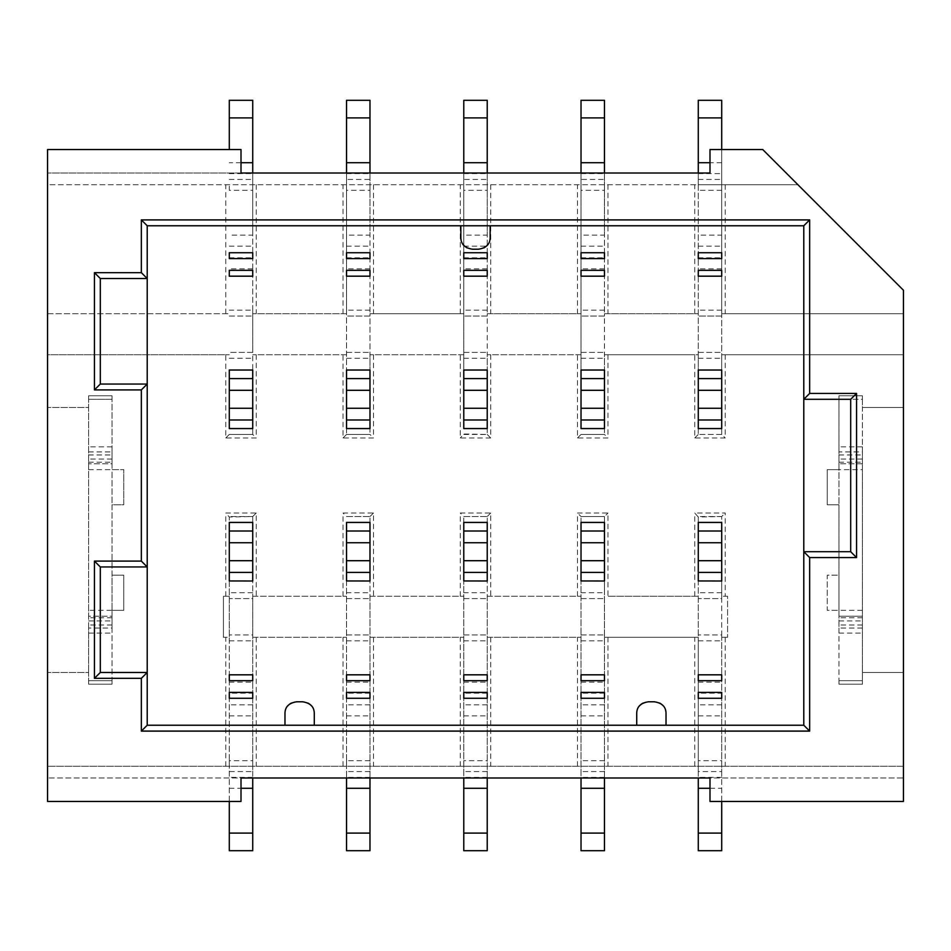 <?xml version="1.0" encoding="UTF-8"?>
<svg xmlns="http://www.w3.org/2000/svg" width="951" height="951" viewBox="0 0 951 951"><rect width="100%" height="100%" fill="white"/><g stroke="black" fill="none" stroke-linecap="round" stroke-linejoin="round"><path stroke-width="0.71" stroke-dasharray="4.75 3.57" d="M88.586 451.927L112.04 451.927L112.04 399.289L88.586 399.289L112.04 399.289L112.04 395.771L88.586 395.771L112.04 395.771L112.04 610.328L123.761 610.328L123.761 575.165L112.04 575.165L112.04 684.197L88.586 684.197L112.04 684.197L112.04 680.678L88.586 680.678L88.586 684.197L88.586 672.476L47.55 672.476L88.586 672.476L88.586 680.678L112.04 680.678L112.04 628.04L88.586 628.04L88.586 672.476L88.586 407.492L47.55 407.492L88.586 407.492L88.586 616.2L112.04 616.2L112.04 610.328L88.586 610.328M112.04 451.927L112.04 463.779L88.586 463.779L112.04 463.779L112.04 469.639L123.761 469.639L112.04 469.639L112.04 504.815L123.761 504.815L123.761 469.639L123.761 504.815L112.04 504.815L112.04 575.165L123.761 575.165L123.761 610.328L112.04 610.328M47.55 672.476L47.55 801.443L241.007 801.443L241.007 778.001L47.55 778.001L903.45 778.001L903.45 766.268L47.55 766.268L903.45 766.268L903.45 672.476L862.414 672.476L903.45 672.476L903.45 407.492L862.414 407.492L862.414 395.771L838.96 395.771L838.96 469.639L827.239 469.639L827.239 504.815L838.96 504.815L838.96 451.927L862.414 451.927L862.414 407.492L903.45 407.492L903.45 354.735L721.714 354.735L903.45 354.735L903.45 313.699L721.714 313.699L903.45 313.699L903.45 290.245L797.925 184.732L47.55 184.732L47.55 354.735L229.286 354.735L47.55 354.735L47.55 672.476M225.767 766.268L225.767 637.301L229.286 637.301L229.286 517.023L229.286 522.396L252.728 522.396L252.728 516.536L229.286 517.023L225.767 513.017L256.247 513.017L256.247 596.265L252.728 596.265L346.533 596.265L256.247 596.265M256.247 513.017L252.728 516.536L252.728 637.301L346.533 637.301L252.728 637.301L252.728 771.57L229.286 771.57L229.286 637.301L223.426 637.301L223.426 596.265L229.286 596.265L223.426 596.265L223.426 637.301L225.767 637.301M225.767 596.265L225.767 513.017M343.014 596.265L343.014 513.017L373.493 513.017L373.493 596.265L369.975 596.265L463.779 596.265L373.493 596.265M460.26 596.265L460.26 513.017L490.74 513.017L490.74 596.265L487.221 596.265L581.025 596.265L490.74 596.265M577.507 596.265L577.507 513.017L607.986 513.017L607.986 596.265L698.272 596.265L698.272 517.023L698.272 522.396L721.714 522.396L721.714 516.536L698.272 517.023L694.753 513.017L725.233 513.017L725.233 596.265L721.714 596.265L721.714 516.536L725.233 513.017M725.233 596.265L727.574 596.265L727.574 637.301L727.574 596.265L721.714 596.265L721.714 637.301L727.574 637.301L721.714 637.301L721.714 771.57L698.272 771.57L698.272 637.301L604.467 637.301L698.272 637.301L698.272 596.265L607.986 596.265M694.753 596.265L694.753 513.017M725.233 637.301L725.233 766.268M862.414 628.04L838.96 628.04L838.96 616.2L862.414 616.2L838.96 616.2L838.96 575.165L827.239 575.165L827.239 610.328L838.96 610.328L838.96 684.197L862.414 684.197L862.414 451.927M862.414 610.328L827.239 610.328L827.239 575.165L838.96 575.165L838.96 504.815L827.239 504.815L827.239 469.639L862.414 469.639M725.233 354.735L725.233 437.983L694.753 437.983L694.753 354.735L698.272 354.735L698.272 433.977L698.272 100.307M698.272 172.999L698.272 184.732L797.925 184.732L762.75 149.557L709.993 149.557L709.993 172.999L47.55 172.999L241.007 172.999L241.007 149.557L47.55 149.557L47.55 184.732L698.272 184.732L698.272 354.735L604.467 354.735L694.753 354.735M607.986 354.735L607.986 437.983L577.507 437.983L577.507 354.735L581.025 354.735L487.221 354.735L577.507 354.735M490.74 354.735L490.74 437.983L460.26 437.983L460.26 354.735L463.779 354.735L369.975 354.735L460.26 354.735M373.493 354.735L373.493 437.983L343.014 437.983L343.014 354.735L346.533 354.735L252.728 354.735L343.014 354.735M256.247 354.735L256.247 437.983L225.767 437.983L225.767 354.735M88.586 395.771L88.586 407.492L88.586 395.771M112.04 628.04L112.04 616.2L88.586 616.2L88.586 628.04M698.272 369.998L698.272 428.58L721.714 428.604L721.714 369.998M229.286 149.557L229.286 100.307M229.286 369.998L229.286 428.58L252.728 428.604L252.728 352.393L229.286 352.393L252.728 352.393L252.728 310.181L229.286 310.181M225.767 437.983L229.286 434.464L252.728 434.464L256.247 437.983M229.286 434.464L252.728 434.464L252.728 369.998M252.728 172.999L252.728 434.464M229.286 117.9L252.728 117.9L252.728 100.307M252.728 117.9L252.728 235.147L229.286 235.147M252.728 310.181L252.728 235.147M47.55 313.699L229.286 313.699L47.55 313.699M346.533 369.998L346.533 433.977L346.533 313.699L252.728 313.699L346.533 313.699L346.533 179.43L369.975 179.43L369.975 313.699L463.779 313.699L369.975 313.699L369.975 433.977L369.975 428.604L346.533 428.604L346.533 100.307M463.779 369.998L463.779 179.43L487.221 179.43L487.221 313.699L581.025 313.699L487.221 313.699L487.221 433.977L487.221 428.604L463.779 428.604L463.779 100.307M581.025 369.998L581.025 179.43L604.467 179.43L604.467 313.699L698.272 313.699L604.467 313.699L604.467 433.977L604.467 428.604L581.025 428.604L581.025 100.307M698.272 358.254L721.714 358.254L721.714 434.464L721.714 149.557M225.767 313.699L225.767 184.732M343.014 313.699L343.014 184.732M346.533 172.999L346.533 179.43M343.014 437.983L346.533 434.464L369.975 434.464L373.493 437.983M346.533 434.464L369.975 434.464M369.975 172.999L369.975 179.43M346.533 117.9L369.975 117.9L369.975 100.307M369.975 117.9L369.975 235.147L346.533 235.147M346.533 358.254L369.975 358.254L369.975 316.041L346.533 316.041L369.975 316.041L369.975 235.147M369.975 358.254L369.975 369.998M373.493 184.732L373.493 313.699M460.26 313.699L460.26 184.732M463.779 172.999L463.779 179.43M463.779 434.464L487.221 434.464L463.779 433.977L460.26 437.983M487.221 434.464L490.74 437.983M487.221 172.999L487.221 179.43M463.779 117.9L487.221 117.9L487.221 100.307M487.221 117.9L487.221 235.147L463.779 235.147M463.779 358.254L487.221 358.254L487.221 316.041L463.779 316.041L487.221 316.041L487.221 235.147M487.221 358.254L487.221 428.604L463.779 428.592M487.221 369.998L487.221 428.592M490.74 184.732L490.74 313.699M577.507 313.699L577.507 184.732M581.025 172.999L581.025 179.43M577.507 437.983L581.025 434.464L604.467 434.464L607.986 437.983M581.025 434.464L604.467 434.464M604.467 172.999L604.467 179.43M581.025 117.9L604.467 117.9L604.467 100.307M604.467 117.9L604.467 235.147L581.025 235.147M581.025 358.254L604.467 358.254L604.467 316.041L581.025 316.041L604.467 316.041L604.467 235.147M604.467 358.254L604.467 369.998M607.986 184.732L607.986 313.699M694.753 313.699L694.753 184.732M604.467 190.319L604.467 184.732L604.467 190.319L581.025 190.319L581.025 184.732L581.025 190.319M604.467 258.589L604.467 252.728L581.025 252.728L581.025 258.589M581.025 270.322L581.025 276.182L604.467 276.182L604.467 270.322M489.301 241.887A11.721 11.721 0 0 0 490.157 237.488L490.157 225.767L460.843 225.767L460.843 237.488A11.721 11.721 0 0 0 461.699 241.887M483.726 247.949A11.721 11.721 0 0 1 478.436 249.21L472.564 249.21A11.721 11.721 0 0 1 467.274 247.949M463.874 245.358A11.721 11.721 0 0 1 461.924 242.398M489.076 242.398A11.721 11.721 0 0 1 487.126 245.358M637.574 709.113A11.721 11.721 0 0 0 636.718 713.512L636.718 725.233L803.785 725.233L803.785 225.767L490.157 225.767M666.021 725.233L666.021 713.512A11.721 11.721 0 0 0 665.165 709.113M643.149 703.051A11.721 11.721 0 0 1 648.439 701.79L654.3 701.79A11.721 11.721 0 0 1 659.59 703.051M663.002 705.642A11.721 11.721 0 0 1 664.951 708.602M637.788 708.602A11.721 11.721 0 0 1 639.75 705.642M285.835 709.113A11.721 11.721 0 0 0 284.979 713.512L284.979 725.233L636.718 725.233M314.282 725.233L314.282 713.512A11.721 11.721 0 0 0 313.426 709.113M291.41 703.051A11.721 11.721 0 0 1 296.7 701.79L302.561 701.79A11.721 11.721 0 0 1 307.851 703.051M311.25 705.642A11.721 11.721 0 0 1 313.212 708.602M286.049 708.602A11.721 11.721 0 0 1 287.998 705.642M460.843 225.767L147.215 225.767L147.215 725.233L284.979 725.233M229.286 581.002L229.286 522.42L229.286 598.607L252.728 598.607L252.728 522.396L252.728 581.002M346.533 581.002L346.533 778.001M369.975 581.002L369.975 516.536L346.533 516.536L343.014 513.017M463.779 581.002L463.779 517.023L463.779 637.301L369.975 637.301L369.975 516.536L346.533 516.536M487.221 581.002L487.221 516.536L463.779 516.536L460.26 513.017M581.025 581.002L581.025 517.023L581.025 637.301L487.221 637.301L487.221 516.536L463.779 516.536M604.467 581.002L604.467 516.536L607.986 513.017M698.272 581.002L698.272 522.42L698.272 598.607L721.714 598.607L721.714 522.396L721.714 581.002M721.714 258.589L721.714 252.728L698.272 252.728L698.272 258.589M698.272 270.322L698.272 276.182L721.714 276.182L721.714 270.322M721.714 190.319L698.272 190.319L698.272 184.732L698.272 190.319M698.272 117.9L721.714 117.9L721.714 100.307M721.714 117.9L721.714 235.147L698.272 235.147M721.714 358.254L721.714 316.041L698.272 316.041L721.714 316.041L721.714 235.147M725.233 184.732L725.233 313.699M903.45 801.443L903.45 778.001L709.993 778.001L709.993 801.443L903.45 801.443M838.96 628.04L838.96 680.678L862.414 680.678L862.414 684.197L838.96 684.197L838.96 680.678L862.414 680.678L862.414 399.289L838.96 399.289L862.414 399.289L862.414 395.771L838.96 395.771L838.96 451.927M862.414 463.779L838.96 463.779L862.414 463.779M838.96 610.328L838.96 469.639M698.272 771.57L698.272 778.001M698.272 850.693L698.272 598.607L721.714 598.607L721.714 634.959L698.272 634.959L721.714 634.959L721.714 693.184L698.272 693.184M721.714 850.693L721.714 693.184M721.714 771.57L721.714 801.443M604.467 778.001L604.467 516.536L581.025 516.536L577.507 513.017M229.286 771.57L229.286 801.443M229.286 850.693L229.286 598.607L252.728 598.607L252.728 634.959L229.286 634.959L252.728 634.959L252.728 693.184L229.286 693.184M252.728 850.693L252.728 693.184M252.728 771.57L252.728 778.001M252.728 516.536L229.286 516.536M252.728 760.681L252.728 766.268L252.728 760.681L229.286 760.681L229.286 766.268L229.286 760.681M252.728 680.678L252.728 674.818L229.286 674.818L229.286 680.678M229.286 692.411L229.286 698.272L252.728 698.272L252.728 692.411M369.975 778.001L369.975 637.301L463.779 637.301L463.779 778.001M487.221 778.001L487.221 637.301L581.025 637.301L581.025 778.001M346.533 850.693L346.533 522.396L369.975 522.396L369.975 592.746L346.533 592.746M369.975 850.693L369.975 592.746M373.493 513.017L369.975 516.536M346.533 598.607L369.975 598.607L346.533 598.607M346.533 634.959L369.975 634.959L346.533 634.959M369.975 760.681L346.533 760.681L346.533 766.268L346.533 760.681M369.975 680.678L369.975 674.818L346.533 674.818L346.533 680.678M346.533 692.411L346.533 698.272L369.975 698.272L369.975 692.411M373.493 637.301L373.493 766.268M460.26 766.268L460.26 637.301M463.779 850.693L463.779 522.396L487.221 522.396L487.221 592.746L463.779 592.746M487.221 850.693L487.221 592.746M490.74 513.017L487.221 516.536M463.779 598.607L487.221 598.607L463.779 598.607M463.779 634.959L487.221 634.959L463.779 634.959M463.779 760.681L463.779 766.268L463.779 760.681L487.221 760.681M463.779 680.678L463.779 674.818L487.221 674.818L487.221 680.678M487.221 692.411L487.221 698.272L463.779 698.272L463.779 692.411M490.74 637.301L490.74 766.268M577.507 766.268L577.507 637.301M581.025 850.693L581.025 522.396L604.467 522.396L604.467 592.746L581.025 592.746M604.467 850.693L604.467 592.746M604.467 516.536L581.025 516.536M581.025 598.607L604.467 598.607L581.025 598.607M581.025 634.959L604.467 634.959L581.025 634.959M604.467 760.681L581.025 760.681L581.025 766.268L581.025 760.681M604.467 680.678L604.467 674.818L581.025 674.818L581.025 680.678M581.025 692.411L581.025 698.272L604.467 698.272L604.467 692.411M607.986 637.301L607.986 766.268M694.753 766.268L694.753 637.301M343.014 766.268L343.014 637.301M256.247 637.301L256.247 766.268M698.272 760.681L698.272 766.268L698.272 760.681L721.714 760.681L721.714 766.268L721.714 760.681M698.272 680.678L698.272 674.818L721.714 674.818L721.714 680.678M721.714 692.411L721.714 698.272L698.272 698.272L698.272 692.411M721.714 516.536L698.272 516.536M803.785 551.711L850.693 551.711L850.693 399.289L803.785 399.289M147.215 566.951L100.307 566.951L100.307 672.476L147.215 672.476M147.215 278.524L100.307 278.524L100.307 384.049L147.215 384.049M698.272 352.393L721.714 352.393L698.272 352.393M721.714 434.464L698.272 434.464L721.714 434.464L725.233 437.983M694.753 437.983L698.272 434.464M487.221 190.319L487.221 184.732L487.221 190.319L463.779 190.319L463.779 184.732L463.779 190.319M487.221 258.589L487.221 252.728L463.779 252.728L463.779 258.589M463.779 270.322L463.779 276.182L487.221 276.182L487.221 270.322M463.779 352.393L487.221 352.393L463.779 352.393M369.975 190.319L369.975 184.732L369.975 190.319L346.533 190.319L346.533 184.732L346.533 190.319M369.975 258.589L369.975 252.728L346.533 252.728L346.533 258.589M346.533 270.322L346.533 276.182L369.975 276.182L369.975 270.322M346.533 352.393L369.975 352.393L346.533 352.393M252.728 190.319L252.728 184.732L252.728 190.319L229.286 190.319L229.286 184.732L229.286 190.319M252.728 258.589L252.728 252.728L229.286 252.728L229.286 258.589M229.286 270.322L229.286 276.182L252.728 276.182L252.728 270.322M229.286 316.041L252.728 316.041L229.286 316.041M581.025 352.393L604.467 352.393L581.025 352.393M256.247 184.732L256.247 313.699M88.586 633.116L112.04 633.116M112.04 624.997L88.586 624.997M88.586 620.932L112.04 620.932M112.04 617.77L88.586 617.77M88.586 469.639L112.04 469.639M698.272 179.43L721.714 179.43M698.272 173.605L721.714 173.605M721.714 162.716L709.993 162.716M862.414 446.851L838.96 446.851M838.96 454.97L862.414 454.97M862.414 459.036L838.96 459.036M838.96 462.21L862.414 462.21M838.96 633.116L862.414 633.116M862.414 624.997L838.96 624.997M838.96 620.932L862.414 620.932M862.414 617.77L838.96 617.77M252.728 592.746L229.286 592.746M229.286 640.819L252.728 640.819M229.286 682.152L252.728 682.152M252.728 704.822L229.286 704.822M229.286 715.853L252.728 715.853M252.728 833.1L229.286 833.1M229.286 788.284L241.007 788.284M252.728 777.395L229.286 777.395M346.533 640.819L369.975 640.819M346.533 682.152L369.975 682.152M369.975 693.184L346.533 693.184M369.975 704.822L346.533 704.822M346.533 715.853L369.975 715.853M369.975 833.1L346.533 833.1M369.975 777.395L346.533 777.395M369.975 771.57L346.533 771.57M463.779 640.819L487.221 640.819M463.779 682.152L487.221 682.152M487.221 693.184L463.779 693.184M487.221 704.822L463.779 704.822M463.779 715.853L487.221 715.853M487.221 833.1L463.779 833.1M487.221 777.395L463.779 777.395M487.221 771.57L463.779 771.57M581.025 640.819L604.467 640.819M581.025 682.152L604.467 682.152M604.467 693.184L581.025 693.184M604.467 704.822L581.025 704.822M581.025 715.853L604.467 715.853M604.467 833.1L581.025 833.1M604.467 777.395L581.025 777.395M604.467 771.57L581.025 771.57M721.714 592.746L698.272 592.746M698.272 640.819L721.714 640.819M698.272 682.152L721.714 682.152M721.714 704.822L698.272 704.822M698.272 715.853L721.714 715.853M721.714 833.1L698.272 833.1M709.993 788.284L721.714 788.284M721.714 777.395L698.272 777.395M698.272 246.178L721.714 246.178M698.272 257.816L721.714 257.816M721.714 268.848L698.272 268.848M721.714 310.181L698.272 310.181M463.779 173.605L487.221 173.605M463.779 246.178L487.221 246.178M463.779 257.816L487.221 257.816M487.221 268.848L463.779 268.848M487.221 310.181L463.779 310.181M346.533 173.605L369.975 173.605M346.533 246.178L369.975 246.178M346.533 257.816L369.975 257.816M369.975 268.848L346.533 268.848M369.975 310.181L346.533 310.181M229.286 179.43L252.728 179.43M229.286 173.605L252.728 173.605M241.007 162.716L229.286 162.716M229.286 246.178L252.728 246.178M229.286 257.816L252.728 257.816M252.728 268.848L229.286 268.848M229.286 358.254L252.728 358.254M581.025 173.605L604.467 173.605M581.025 246.178L604.467 246.178M581.025 257.816L604.467 257.816M604.467 268.848L581.025 268.848M604.467 310.181L581.025 310.181M112.04 446.851L88.586 446.851M88.586 454.97L112.04 454.97M112.04 459.036L88.586 459.036M88.586 462.21L112.04 462.21"/><path stroke-width="1.43" d="M47.55 801.443L47.55 149.557L241.007 149.557L241.007 172.999L709.993 172.999L709.993 149.557L762.75 149.557L903.45 290.245L903.45 801.443L709.993 801.443L709.993 778.001L241.007 778.001L241.007 801.443L47.55 801.443M721.714 149.557L721.714 100.307L698.272 100.307L698.272 172.999M698.272 378.593L721.714 378.593L721.714 369.998L698.272 369.998L698.272 428.58L721.714 428.58L721.714 419.985L698.272 419.985M252.728 172.999L252.728 100.307L229.286 100.307L229.286 149.557M229.286 378.593L252.728 378.593L252.728 369.998L229.286 369.998L229.286 428.58L252.728 428.58L252.728 419.985L229.286 419.985M229.286 408.276L252.728 408.276L252.728 419.985M252.728 408.276L252.728 390.302L229.286 390.302M252.728 378.593L252.728 390.302M369.975 172.999L369.975 100.307L346.533 100.307L346.533 172.999M346.533 378.593L369.975 378.593L369.975 369.998L346.533 369.998L346.533 428.58L369.975 428.58L369.975 419.985L346.533 419.985M346.533 408.276L369.975 408.276L369.975 419.985M369.975 408.276L369.975 390.302L346.533 390.302M369.975 378.593L369.975 390.302M487.221 172.999L487.221 100.307L463.779 100.307L463.779 172.999M463.779 378.593L487.221 378.593L487.221 369.998L463.779 369.998L463.779 428.58L487.221 428.592L487.221 419.985L463.779 419.985M487.221 378.593L487.221 390.302L463.779 390.302M463.779 408.276L487.221 408.276L487.221 390.302M487.221 408.276L487.221 419.985M604.467 172.999L604.467 100.307L581.025 100.307L581.025 172.999M581.025 378.593L604.467 378.593L604.467 369.998L581.025 369.998L581.025 428.58L604.467 428.58L604.467 419.985L581.025 419.985M581.025 408.276L604.467 408.276L604.467 419.985M604.467 408.276L604.467 390.302L581.025 390.302M604.467 378.593L604.467 390.302M604.467 252.728L604.467 258.589L581.025 258.589L581.025 252.728L604.467 252.728M604.467 270.322L604.467 276.182L581.025 276.182L581.025 270.322L604.467 270.322M467.274 247.949A11.721 11.721 0 0 1 463.874 245.358M487.126 245.358A11.721 11.721 0 0 1 483.726 247.949M659.59 703.051A11.721 11.721 0 0 1 663.002 705.642M639.75 705.642A11.721 11.721 0 0 1 643.149 703.051M307.851 703.051A11.721 11.721 0 0 1 311.25 705.642M287.998 705.642A11.721 11.721 0 0 1 291.41 703.051M721.714 692.411L721.714 698.272L698.272 698.272L698.272 692.411L721.714 692.411M604.467 692.411L604.467 698.272L581.025 698.272L581.025 692.411L604.467 692.411M487.221 270.322L487.221 276.182L463.779 276.182L463.779 270.322L487.221 270.322M487.221 692.411L487.221 698.272L463.779 698.272L463.779 692.411L487.221 692.411M369.975 270.322L369.975 276.182L346.533 276.182L346.533 270.322L369.975 270.322M369.975 692.411L369.975 698.272L346.533 698.272L346.533 692.411L369.975 692.411M252.728 270.322L252.728 276.182L229.286 276.182L229.286 270.322L252.728 270.322M252.728 692.411L252.728 698.272L229.286 698.272L229.286 692.411L252.728 692.411M721.714 270.322L721.714 276.182L698.272 276.182L698.272 270.322L721.714 270.322M229.286 680.678L229.286 674.818L252.728 674.818L252.728 680.678L229.286 680.678M252.728 581.002L229.286 580.954L252.728 581.002M229.286 531.015L252.728 531.015L252.728 522.42L229.286 522.42L229.286 580.954M229.286 258.589L229.286 252.728L252.728 252.728L252.728 258.589L229.286 258.589M346.533 680.678L346.533 674.818L369.975 674.818L369.975 680.678L346.533 680.678M369.975 581.002L346.533 580.954L369.975 581.002M346.533 531.015L369.975 531.015L369.975 522.42L346.533 522.42L346.533 580.954M346.533 258.589L346.533 252.728L369.975 252.728L369.975 258.589L346.533 258.589M463.779 680.678L463.779 674.818L487.221 674.818L487.221 680.678L463.779 680.678M487.221 581.002L463.779 580.954L487.221 581.002M463.779 531.015L487.221 531.015L487.221 522.42L463.779 522.42L463.779 580.954M463.779 258.589L463.779 252.728L487.221 252.728L487.221 258.589L463.779 258.589M581.025 680.678L581.025 674.818L604.467 674.818L604.467 680.678L581.025 680.678M604.467 581.002L581.025 580.954L604.467 581.002M581.025 531.015L604.467 531.015L604.467 522.42L581.025 522.42L581.025 580.954M698.272 680.678L698.272 674.818L721.714 674.818L721.714 680.678L698.272 680.678M721.714 581.002L698.272 580.954L721.714 581.002M698.272 531.015L721.714 531.015L721.714 522.42L698.272 522.42L698.272 580.954M698.272 258.589L698.272 252.728L721.714 252.728L721.714 258.589L698.272 258.589M698.272 408.276L721.714 408.276L721.714 419.985M721.714 408.276L721.714 390.302L698.272 390.302M721.714 378.593L721.714 390.302M698.272 778.001L698.272 850.693L721.714 850.693L721.714 801.443M721.714 531.015L721.714 580.954M229.286 801.443L229.286 850.693L252.728 850.693L252.728 778.001M252.728 531.015L252.728 580.954M346.533 778.001L346.533 850.693L369.975 850.693L369.975 778.001M369.975 531.015L369.975 580.954M463.779 778.001L463.779 850.693L487.221 850.693L487.221 778.001M487.221 531.015L487.221 580.954M581.025 778.001L581.025 850.693L604.467 850.693L604.467 778.001M604.467 531.015L604.467 580.954M809.658 393.429L809.658 219.907L141.342 219.907L147.215 225.767L803.785 225.767L803.785 399.289L809.658 393.429L856.554 393.429L856.554 557.571L809.658 557.571L809.658 731.093L141.342 731.093L141.342 678.336L94.446 678.336L94.446 561.09L141.342 561.09L141.342 389.91L94.446 389.91L94.446 272.664L141.342 272.664L141.342 219.907M803.785 225.767L809.658 219.907M856.554 393.429L850.693 399.289L803.785 399.289L803.785 725.233L147.215 725.233L147.215 672.476L141.342 678.336M850.693 399.289L850.693 551.711L856.554 557.571M850.693 551.711L803.785 551.711L809.658 557.571M809.658 731.093L803.785 725.233M141.342 731.093L147.215 725.233M94.446 678.336L100.307 672.476L147.215 672.476L147.215 225.767M100.307 672.476L100.307 566.951L94.446 561.09M100.307 566.951L147.215 566.951L141.342 561.09M94.446 389.91L100.307 384.049L147.215 384.049L141.342 389.91M100.307 384.049L100.307 278.524L94.446 272.664M141.342 272.664L147.215 278.524L100.307 278.524M490.157 225.767L490.157 237.488C490.122 244.145 486.223 248.045 478.436 249.21L472.564 249.21C464.777 248.045 460.878 244.145 460.843 237.488L460.843 225.767M284.979 725.233L284.979 713.512C285.003 706.855 288.914 702.955 296.7 701.79L302.561 701.79C310.347 702.955 314.258 706.855 314.282 713.512L314.282 725.233M636.718 725.233L636.718 713.512C636.742 706.855 640.653 702.955 648.439 701.79L654.3 701.79C662.086 702.955 665.997 706.855 666.021 713.512L666.021 725.233M709.993 162.716L698.272 162.716M721.714 522.468L698.272 522.468M721.714 572.407L698.272 572.407M698.272 560.698L721.714 560.698M721.714 542.724L698.272 542.724M252.728 522.468L229.286 522.468M252.728 572.407L229.286 572.407M229.286 560.698L252.728 560.698M252.728 542.724L229.286 542.724M229.286 833.1L252.728 833.1M241.007 788.284L252.728 788.284M369.975 522.468L346.533 522.468M369.975 572.407L346.533 572.407M346.533 560.698L369.975 560.698M369.975 542.724L346.533 542.724M346.533 833.1L369.975 833.1M346.533 788.284L369.975 788.284M487.221 522.468L463.779 522.468M487.221 572.407L463.779 572.407M463.779 560.698L487.221 560.698M487.221 542.724L463.779 542.724M463.779 833.1L487.221 833.1M463.779 788.284L487.221 788.284M604.467 522.468L581.025 522.468M604.467 572.407L581.025 572.407M581.025 560.698L604.467 560.698M604.467 542.724L581.025 542.724M581.025 833.1L604.467 833.1M581.025 788.284L604.467 788.284M698.272 833.1L721.714 833.1M698.272 788.284L709.993 788.284M721.714 117.9L698.272 117.9M698.272 428.532L721.714 428.532M721.714 370.046L698.272 370.046M487.221 162.716L463.779 162.716M487.221 117.9L463.779 117.9M369.975 162.716L346.533 162.716M369.975 117.9L346.533 117.9M252.728 162.716L241.007 162.716M252.728 117.9L229.286 117.9M229.286 428.532L252.728 428.532M252.728 370.046L229.286 370.046M346.533 428.532L369.975 428.532M369.975 370.046L346.533 370.046M463.779 428.532L487.221 428.532M487.221 370.046L463.779 370.046M581.025 428.532L604.467 428.532M604.467 370.046L581.025 370.046M604.467 162.716L581.025 162.716M604.467 117.9L581.025 117.9"/></g></svg>

